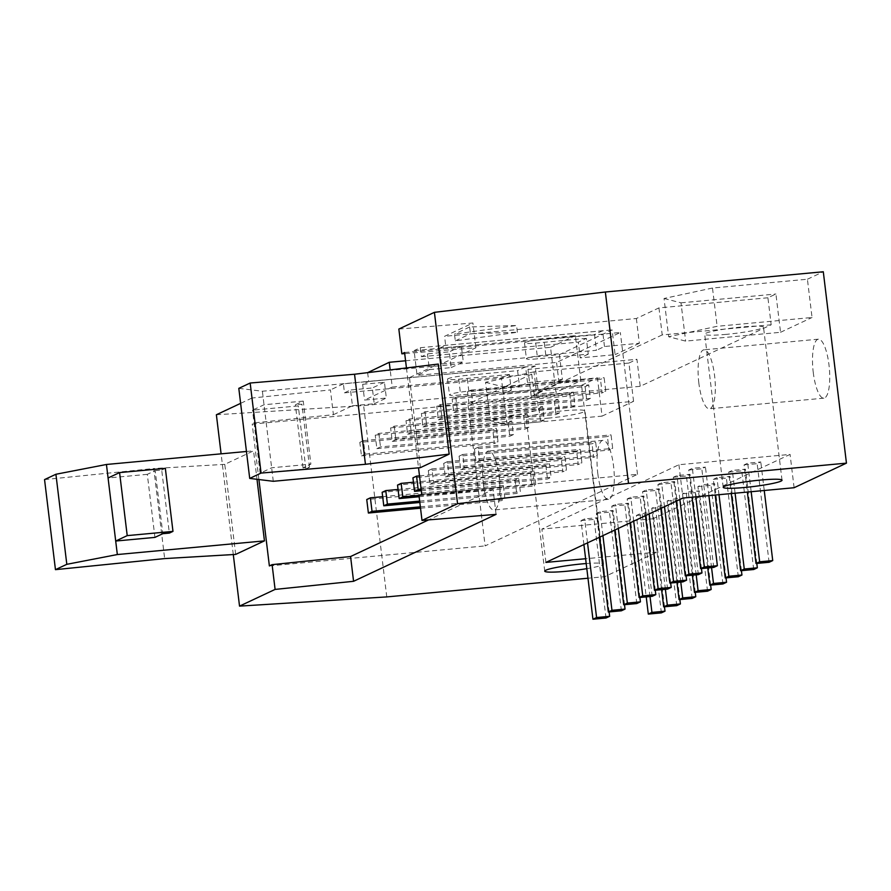 <?xml version="1.0" encoding="UTF-8"?>
<svg xmlns="http://www.w3.org/2000/svg" width="891" height="891" viewBox="0 0 891 891"><rect width="100%" height="100%" fill="white"/><g stroke="black" fill="none" stroke-linecap="round" stroke-linejoin="round"><path stroke-width="0.67" stroke-dasharray="4.46 3.34" d="M511.802 421.064L508.16 422.768L375.222 435.12L378.853 433.405L511.802 421.064L513.428 434.574L380.49 446.914L376.86 448.63L375.222 435.12M419.672 501.11L520.355 491.765L518.718 478.255L515.087 479.959L382.139 492.3M398.054 489.46L518.718 478.255M624.513 604.699L613.108 510.465L600.033 511.679L596.391 513.394L599.298 537.34M602.929 535.636L600.033 511.679M665.399 589.307L655.386 506.545L651.755 508.249L661.601 589.664M651.755 508.249L664.831 507.035L668.462 505.331L655.386 506.545M676.759 605.646L664.831 507.035M679.866 599.565L668.462 505.331M621.406 610.792L609.477 512.18L613.108 510.465M419.828 502.468L516.713 493.469L520.355 491.765M378.853 433.405L380.49 446.914M596.391 513.394L609.477 512.18M515.087 479.959L516.713 493.469M376.86 448.63L509.797 436.278L513.428 434.574M508.16 422.768L509.797 436.278M527.182 413.836L523.552 415.54L390.603 427.892L394.245 426.176L527.182 413.836L528.82 427.346L395.882 439.686L392.24 441.401L390.603 427.892M419.75 495.307L535.736 484.537L534.11 471.027L530.468 472.731L397.531 485.072M413.446 482.231L534.11 471.027M639.905 597.471L628.5 503.237L615.425 504.451L611.783 506.166L614.679 530.112M618.321 528.408L615.425 504.451M680.791 582.079L670.778 499.316L667.136 501.02L676.993 582.436M667.136 501.02L680.223 499.806L683.854 498.102L670.778 499.316M692.151 598.418L680.223 499.806M695.258 592.337L683.854 498.102M636.798 603.563L624.858 504.952L628.5 503.237M419.138 496.733L532.105 486.241L535.736 484.537M394.245 426.176L395.882 439.686M611.783 506.166L624.858 504.952M530.468 472.731L532.105 486.241M392.24 441.401L525.189 429.05L528.82 427.346M523.552 415.54L525.189 429.05M542.574 406.608L538.944 408.312L405.995 420.663L409.637 418.959L542.574 406.608L544.212 420.118L411.263 432.458L407.632 434.173L405.995 420.663M421.131 489.382L551.128 477.309L549.491 463.799L545.86 465.503L412.923 477.843M419.494 475.872L549.491 463.799M655.286 590.243L643.881 496.009L630.806 497.234L627.175 498.938L630.071 522.883M633.701 521.179L630.806 497.234M696.183 574.851L686.17 492.088L682.528 493.792L692.385 575.207M682.528 493.792L695.604 492.578L699.246 490.874L686.17 492.088M707.543 591.201L695.604 492.578M710.639 585.109L699.246 490.874M652.179 596.335L640.25 497.724L643.881 496.009M421.298 490.729L547.497 479.013L551.128 477.309M409.637 418.959L411.263 432.458M627.175 498.938L640.25 497.724M545.86 465.503L547.497 479.013M407.632 434.173L540.57 421.822L544.212 420.118M538.944 408.312L540.57 421.822M557.966 399.38L554.325 401.095L421.387 413.435L425.018 411.731L557.966 399.38L559.593 412.889L426.655 425.23L423.025 426.945L421.387 413.435M428.304 470.626L431.946 468.911L433.572 482.421L429.941 484.125L428.304 470.626L561.252 458.275L562.878 471.785L566.52 470.08L564.883 456.571L561.252 458.275M431.946 468.911L564.883 456.571M433.572 482.421L566.52 470.08M670.678 583.026L659.273 488.791L646.198 490.005L642.567 491.709L645.463 515.655M649.093 513.951L646.198 490.005M711.564 567.623L701.551 484.86L697.92 486.564L707.766 567.979M697.92 486.564L710.996 485.35L714.627 483.646L701.551 484.86M722.924 583.973L710.996 485.35M726.031 577.88L714.627 483.646M667.571 589.107L655.642 490.495L659.273 488.791M429.941 484.125L562.878 471.785M425.018 411.731L426.655 425.23M642.567 491.709L655.642 490.495M423.025 426.945L555.962 414.593L559.593 412.889M554.325 401.095L555.962 414.593M573.347 392.151L569.717 393.867L436.779 406.207L440.41 404.503L573.347 392.151L574.985 405.661L442.047 418.013L438.405 419.717L436.779 406.207M443.696 463.398L447.327 461.683L448.964 475.193L445.333 476.897L443.696 463.398L576.633 451.046L578.27 464.556L581.912 462.852L580.275 449.342L576.633 451.046M447.327 461.683L580.275 449.342M448.964 475.193L581.912 462.852M686.07 575.798L674.665 481.563L661.59 482.777L657.948 484.481L660.844 508.427M664.486 506.723L661.59 482.777M719.004 494.705L716.943 477.632L713.312 479.336L715.206 495.051M713.312 479.336L726.388 478.122L730.019 476.418L716.943 477.632M738.316 576.744L726.388 478.122M741.423 570.652L730.019 476.418M682.963 581.879L671.023 483.267L674.665 481.563M445.333 476.897L578.27 464.556M440.41 404.503L442.047 418.013M657.948 484.481L671.023 483.267M438.405 419.717L571.354 407.365L574.985 405.661M569.717 393.867L571.354 407.365M588.739 384.923L585.109 386.638L452.16 398.979L455.802 397.275L588.739 384.923L590.377 398.433L457.428 410.784L453.797 412.488L452.16 398.979M459.088 456.17L462.719 454.455L464.356 467.964L460.714 469.68L459.088 456.17L592.025 443.818L593.662 457.328L597.293 455.624L595.656 442.114L592.025 443.818M462.719 454.455L595.656 442.114M464.356 467.964L597.293 455.624M701.451 568.569L690.046 474.335L676.971 475.549L673.34 477.253L676.236 501.199M679.878 499.495L676.971 475.549M735.086 493.202L732.335 470.403L728.693 472.107L731.288 493.558M728.693 472.107L741.769 470.894L745.411 469.189L732.335 470.403M753.708 569.516L741.769 470.894M756.815 563.424L745.411 469.189M698.355 574.65L686.415 476.039L690.046 474.335M460.714 469.68L593.662 457.328M455.802 397.275L457.428 410.784M673.34 477.253L686.415 476.039M453.797 412.488L586.735 400.148L590.377 398.433M585.109 386.638L586.735 400.148M235.669 554.402L224.766 464.345L253.545 450.824L256.998 479.302M224.766 464.345L153.764 468.532L164.657 558.59M44.55 479.592L153.764 468.532M246.451 451.481L253.545 450.824M467.552 391.75L471.183 390.046L472.82 403.556L469.189 405.26L467.552 391.75L600.489 379.41L602.127 392.92L605.769 391.205L604.131 377.695L600.489 379.41M471.183 390.046L604.131 377.695M472.82 403.556L605.769 391.205M469.189 405.26L602.127 392.92M474.469 448.941L478.111 447.226L479.737 460.736L476.106 462.451L474.469 448.941L607.417 436.59L609.054 450.1L612.685 448.396L611.048 434.886L607.417 436.59M478.111 447.226L611.048 434.886M479.737 460.736L612.685 448.396M476.106 462.451L609.054 450.1M359.83 442.348L363.461 440.633L365.098 454.143L361.468 455.858L359.83 442.348L492.779 429.997L494.405 443.506L498.047 441.802L496.41 428.293L492.779 429.997M363.461 440.633L496.41 428.293M365.098 454.143L498.047 441.802M361.468 455.858L494.405 443.506M382.673 496.688L503.326 485.484L499.695 487.188L366.747 499.528M420.363 506.845L504.963 498.993L503.326 485.484M420.53 508.193L501.332 500.697L504.963 498.993M499.695 487.188L501.332 500.697M586.367 338.368L535.691 343.068A15.381 1.47 -6.9 0 1 524.509 342.99A15.381 1.47 -6.9 0 1 543.866 339.226L594.542 334.526L596.447 350.286L545.782 354.986A15.381 1.47 173.1 0 0 526.425 358.75A15.381 1.47 173.1 0 0 537.596 358.828L588.272 354.128L586.367 338.368L578.337 342.133L580.241 357.892L615.113 354.651L612.117 329.893L559.403 354.64L367.615 372.449M588.272 354.128L580.241 357.892M405.572 360.777L550.527 347.323L555.973 392.352L580.809 380.68L575.363 335.651L414.092 350.631L417.088 375.389L429.384 369.62L427.48 353.861L421.421 356.701L420.329 347.702L414.092 350.631M550.527 347.323L575.363 335.651M509.418 374.498L458.754 379.21A15.381 1.47 -6.9 0 1 447.572 379.132A15.381 1.47 -6.9 0 1 466.929 375.367L517.593 370.656L519.509 386.416L468.833 391.127A15.381 1.47 173.1 0 0 449.476 394.891A15.381 1.47 173.1 0 0 460.658 394.969L511.323 390.258L509.418 374.498L501.388 378.274L503.304 394.034L538.164 390.793L535.168 366.023L527.962 369.409L636.931 359.296L640.206 386.315L771.183 324.792L767.919 297.772L775.916 294.019L780.549 332.298L685.636 341.108L668.673 336.742L717.132 326.306L812.046 317.497L807.413 279.228L712.499 288.038L717.132 326.306M511.323 390.258L503.304 394.034M254.937 422.813L333.412 414.694L330.416 389.924L251.93 398.043L254.937 422.813L252.198 424.094L467.964 404.057L485.127 545.905L637.499 474.335L421.733 494.371M517.37 332.254L516.557 325.505L469.635 326.997L470.459 333.757L517.37 332.254L455.312 340.874L454.499 334.114L516.557 325.505M455.312 340.874L470.459 333.757M469.635 326.997L454.499 334.114M303.252 401.106L264.026 404.748L252.509 410.161L298.273 405.906L301.915 404.202L295.378 404.804L303.252 401.106L310.881 464.144L303.007 467.842L309.545 467.24L305.903 468.944L260.139 473.199L271.644 467.786L310.881 464.144M238.81 388.353L262.388 391.238L409.492 377.584L438.272 364.063M273.281 481.296L262.388 391.238M260.139 473.199L252.509 410.161M305.903 468.944L298.273 405.906M309.545 467.24L301.915 404.202M303.007 467.842L295.378 404.804M420.396 467.641L409.492 377.584M269.372 565.93L485.127 545.905M258.913 479.536L252.198 424.094M606.014 618.02L594.085 519.408L597.716 517.693L584.641 518.907L581.01 520.622L583.906 544.568M609.121 611.928L597.716 517.693M587.537 542.864L584.641 518.907M581.01 520.622L594.085 519.408M661.378 612.874L649.439 514.263L653.081 512.559L639.994 513.773L636.363 515.477L646.22 596.892M664.474 606.793L653.081 512.559M650.018 596.536L639.994 513.773M636.363 515.477L649.439 514.263M713.736 567.422L701.807 468.811L705.438 467.107L692.363 468.321L688.732 470.025L692.017 497.211M708.891 495.641L705.438 467.107M695.815 496.855L692.363 468.321M688.732 470.025L701.807 468.811M769.089 562.288L757.161 463.676L760.791 461.961L747.716 463.175L744.085 464.89L747.371 492.066M764.244 490.495L760.791 461.961M751.169 491.709L747.716 463.175M744.085 464.89L757.161 463.676M483.39 484.181A29.615 8.231 84.7 0 1 488.524 450.991A29.615 8.231 84.7 0 1 499.461 479.726A29.615 8.231 84.7 0 1 494.004 509.975A29.615 8.231 84.7 0 1 483.39 484.181M597.805 473.555A29.615 8.231 -95.3 0 0 608.419 499.35A29.615 8.231 -95.3 0 0 613.877 469.1A29.615 8.231 -95.3 0 0 602.951 440.366A29.615 8.231 -95.3 0 0 597.805 473.555M698.834 382.996A29.615 8.231 84.7 0 1 703.968 349.807A29.615 8.231 84.7 0 1 714.894 378.541A29.615 8.231 84.7 0 1 709.448 408.791A29.615 8.231 84.7 0 1 698.834 382.996M813.249 372.371A29.615 8.231 -95.3 0 0 823.863 398.166A29.615 8.231 -95.3 0 0 829.309 367.916A29.615 8.231 -95.3 0 0 818.383 339.181A29.615 8.231 -95.3 0 0 813.249 372.371M653.025 518.774L541.884 529.087L678.92 464.723L790.072 454.41L653.025 518.774L657.057 552.097L604.711 576.677L587.982 578.226M794.104 487.722L790.072 454.41M678.92 464.723L682.952 498.047M726.221 334.37A29.615 2.84 -6.9 0 1 704.692 334.225A29.615 2.84 -6.9 0 1 733.761 327.855A29.615 2.84 -6.9 0 1 763.498 327.108A29.615 2.84 -6.9 0 1 726.221 334.37M780.549 332.298L812.046 317.497M712.499 288.038L664.04 298.474L668.673 336.742M664.04 298.474L681.002 302.829L685.636 341.108M681.002 302.829L775.916 294.019M547.742 418.202A29.615 2.84 173.1 0 0 585.019 410.94A29.615 2.84 173.1 0 0 555.271 411.687A29.615 2.84 173.1 0 0 526.213 418.057A29.615 2.84 173.1 0 0 547.742 418.202M586.2 563.546A29.615 2.84 -6.9 0 1 603.541 564.036A29.615 2.84 -6.9 0 1 586.824 568.658M602.06 416.119L633.568 401.329L538.654 410.138L490.184 420.574L507.146 424.94L602.06 416.119L597.427 377.851L502.513 386.661L507.146 424.94M633.568 401.329L628.935 363.049L534.021 371.859L538.654 410.138M534.021 371.859L485.55 382.295L490.184 420.574M485.55 382.295L502.513 386.661M233.286 554.536L221.102 453.831M216.379 414.749L363.617 405.539L581.556 385.302L597.427 377.851M386.772 596.914L363.617 405.539M604.711 576.677L581.556 385.302M628.935 363.049L636.931 359.296M807.413 279.228L823.295 271.766M657.057 552.097L585.621 558.724M545.916 562.41L541.884 529.087M496.075 514.374L493.079 489.605L428.627 519.876M419.004 495.652L493.079 489.605M404.57 352.524L620.336 332.499L556.563 362.448L417.088 375.389M637.499 474.335L620.336 332.499M406.441 367.927L418.525 467.808M398.845 329.046L472.921 322.999L444.564 336.319L445.656 345.318L439.597 348.169L441.502 363.929L475.917 347.757L404.703 353.582M475.917 347.757L472.921 322.999M429.384 369.62L451.18 367.593L449.276 351.834L427.48 353.861M439.597 348.169L461.393 346.142L463.298 361.902L441.502 363.929M461.393 346.142L449.276 351.834M451.18 367.593L463.298 361.902M767.919 297.772L658.95 307.896L636.352 318.51L444.564 336.319M658.95 307.896L662.213 334.916L771.183 324.792M662.213 334.916L531.236 396.428L640.206 386.315M531.236 396.428L527.962 369.409M333.412 414.694L352.446 405.761L350.531 389.991L344.472 392.842L343.391 383.832L535.168 366.023M251.93 398.043L240.626 403.356M343.391 383.832L330.416 389.924M344.472 392.842L501.388 378.274M352.446 405.761L374.231 403.734L372.327 387.975L350.531 389.991M367.649 372.65L368.707 381.459L362.648 384.299L384.444 382.284L386.349 398.043L364.564 400.07L392.252 387.062L390.169 369.91M384.444 382.284L372.327 387.975M374.231 403.734L386.349 398.043M362.648 384.299L364.564 400.07M420.329 347.702L612.117 329.893M421.421 356.701L578.337 342.133M636.352 318.51L639.348 343.269L604.477 346.51L596.447 350.286M639.348 343.269L615.113 354.651M604.477 346.51L602.572 330.75L445.656 345.318M602.572 330.75L594.542 334.526M392.252 387.062L531.727 374.109L534.177 394.368L559.013 382.707L580.809 380.68M559.013 382.707L556.563 362.448M534.177 394.368L555.973 392.352M531.727 374.109L467.964 404.057M559.403 354.64L562.399 379.41L527.528 382.651L519.509 386.416M562.399 379.41L538.164 390.793M527.528 382.651L525.623 366.892L368.707 381.459M525.623 366.892L517.593 370.656M154.934 537.396L147.305 474.346L155.179 470.648L162.808 533.687M155.179 470.648L161.716 470.047L169.346 533.085M161.716 470.047L165.347 468.332M147.305 474.346L108.078 477.988M535.691 343.068L537.596 358.828M458.754 379.21L460.658 394.969M545.782 354.986L543.866 339.226M468.833 391.127L466.929 375.367M602.951 440.366L488.524 450.991M608.419 499.35L494.004 509.975M818.383 339.181L703.968 349.807M823.863 398.166L709.448 408.791M782.031 480.216L763.498 327.108M723.225 487.332L704.692 334.225M603.541 564.036L585.019 410.94M544.735 571.153L526.213 418.057M524.509 342.99L526.425 358.75M447.572 379.132L449.476 394.891"/><path stroke-width="1.34" d="M382.139 492.3L385.781 490.596L387.407 504.106L383.776 505.81L382.139 492.3M385.781 490.596L398.054 489.46M387.407 504.106L419.672 501.11M625.037 609.088L621.406 610.792L608.33 612.006L611.961 610.302L625.037 609.088L624.513 604.699M611.961 610.302L602.929 535.636M663.684 606.86L667.326 605.156L680.401 603.942L676.759 605.646L663.684 606.86L661.601 589.664M667.326 605.156L665.399 589.307M680.401 603.942L679.866 599.565M383.776 505.81L419.828 502.468M599.298 537.34L608.33 612.006M397.531 485.072L401.162 483.368L402.799 496.877L399.168 498.581L397.531 485.072M401.162 483.368L413.446 482.231M402.799 496.877L419.75 495.307M640.429 601.859L636.798 603.563L623.722 604.777L627.353 603.073L640.429 601.859L639.905 597.471M627.353 603.073L618.321 528.408M679.076 599.632L682.706 597.928L695.782 596.714L692.151 598.418L679.076 599.632L676.993 582.436M682.706 597.928L680.791 582.079M695.782 596.714L695.258 592.337M399.168 498.581L419.138 496.733M614.679 530.112L623.722 604.777M412.923 477.843L416.554 476.139L418.191 489.649L414.549 491.353L412.923 477.843M416.554 476.139L419.494 475.872M418.191 489.649L421.131 489.382M655.821 594.631L652.179 596.335L639.103 597.549L642.745 595.845L655.821 594.631L655.286 590.243M642.745 595.845L633.701 521.179M694.468 592.415L698.098 590.7L711.174 589.486L707.543 591.201L694.468 592.415L692.385 575.207M698.098 590.7L696.183 574.851M711.174 589.486L710.639 585.109M414.549 491.353L421.298 490.729M630.071 522.883L639.103 597.549M671.213 587.403L667.571 589.107L654.495 590.321L658.126 588.617L671.213 587.403L670.678 583.026M658.126 588.617L649.093 513.951M709.849 585.187L713.491 583.471L726.566 582.257L722.924 583.973L709.849 585.187L707.766 567.979M713.491 583.471L711.564 567.623M726.566 582.257L726.031 577.88M645.463 515.655L654.495 590.321M686.593 580.175L682.963 581.879L669.887 583.093L673.518 581.389L686.593 580.175L686.07 575.798M673.518 581.389L664.486 506.723M725.241 577.958L728.871 576.243L741.947 575.029L738.316 576.744L725.241 577.958L715.206 495.051M728.871 576.243L719.004 494.705M741.947 575.029L741.423 570.652M660.844 508.427L669.887 583.093M701.985 572.946L698.355 574.65L685.268 575.864L688.91 574.16L701.985 572.946L701.451 568.569M688.91 574.16L679.878 499.495M740.633 570.73L744.263 569.015L757.339 567.801L753.708 569.516L740.633 570.73L731.288 493.558M744.263 569.015L735.086 493.202M757.339 567.801L756.815 563.424M676.236 501.199L685.268 575.864M256.998 479.302L264.449 540.882L235.669 554.402L164.657 558.59L55.454 569.65L44.55 479.592L55.91 474.257L106.441 464.478L246.451 451.481M366.747 499.528L370.389 497.824L372.026 511.334L368.384 513.038L366.747 499.528M370.389 497.824L382.673 496.688M372.026 511.334L420.363 506.845M368.384 513.038L420.53 508.193M365.444 464.3L261.074 473.076L250.171 383.019L354.54 374.242L365.444 464.3L449.175 454.12L420.396 467.641L273.281 481.296L249.714 478.411L261.074 473.076M250.171 383.019L238.81 388.353L249.714 478.411M449.175 454.12L438.272 364.063L354.54 374.242M587.982 578.226L386.772 596.914L239.534 606.125L275.096 589.419L353.571 581.3L350.575 556.53L272.1 564.649L269.372 565.93L258.913 479.536M609.656 616.316L606.014 618.02L592.938 619.234L596.58 617.53L609.656 616.316L609.121 611.928M596.58 617.53L587.537 542.864M583.906 544.568L592.938 619.234M665.009 611.17L661.378 612.874L648.303 614.088L651.934 612.384L665.009 611.17L664.474 606.793M651.934 612.384L650.018 596.536M646.22 596.892L648.303 614.088M717.378 565.718L713.736 567.422L700.66 568.636L704.302 566.932L717.378 565.718L708.891 495.641M704.302 566.932L695.815 496.855M692.017 497.211L700.66 568.636M772.731 560.573L769.089 562.288L756.013 563.502L759.655 561.787L772.731 560.573L764.244 490.495M759.655 561.787L751.169 491.709M747.371 492.066L756.013 563.502M585.621 558.724L545.916 562.41L682.952 498.047L794.104 487.722L846.45 463.142L823.295 271.766L605.357 292.003L434.407 312.34L398.845 329.046L401.841 353.816L404.57 352.524L406.441 367.927M353.571 581.3L496.075 514.374L422 520.422L457.562 503.716L628.511 483.379L605.357 292.003M457.562 503.716L434.407 312.34M628.511 483.379L846.45 463.142M744.753 487.466A29.615 2.84 -6.9 0 1 723.225 487.332A29.615 2.84 -6.9 0 1 752.282 480.951A29.615 2.84 -6.9 0 1 782.031 480.216A29.615 2.84 -6.9 0 1 744.753 487.466M586.824 568.658A29.615 2.84 -6.9 0 1 566.264 571.298A29.615 2.84 -6.9 0 1 544.735 571.153A29.615 2.84 -6.9 0 1 586.2 563.546M239.534 606.125L233.286 554.536M221.102 453.831L216.379 414.749L240.626 403.356M272.1 564.649L275.096 589.419M428.627 519.876L350.575 556.53M422 520.422L419.004 495.652L421.733 494.371L418.525 467.808M404.703 353.582L401.841 353.816M390.169 369.91L389.244 362.292L367.649 372.65M389.244 362.292L405.572 360.777M119.583 472.586L165.347 468.332L172.977 531.381L169.346 533.085L162.808 533.687L154.934 537.396L115.707 541.037L127.213 535.625L119.583 472.586L108.078 477.988L117.334 554.547L66.814 564.315L55.91 474.257M127.213 535.625L172.977 531.381M264.449 540.882L117.334 554.547M108.078 477.988L106.441 464.478M66.814 564.315L55.454 569.65"/></g></svg>
